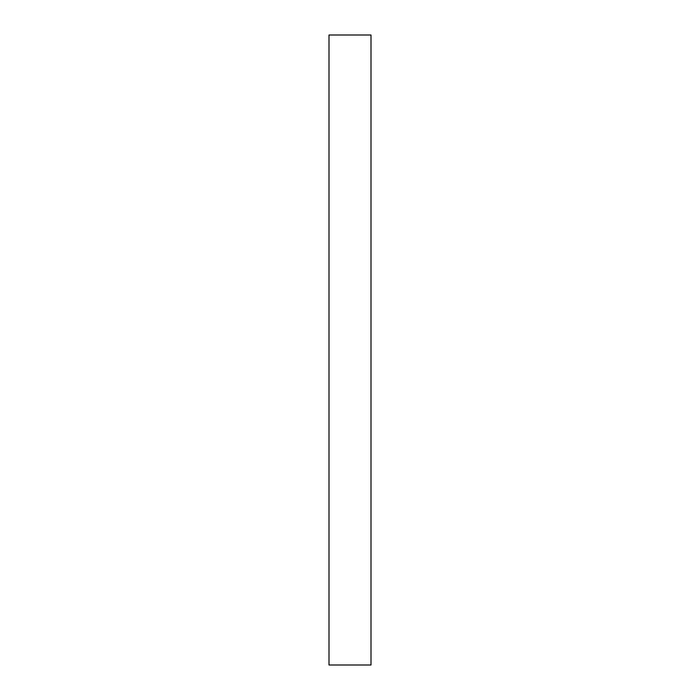 <?xml version="1.0" encoding="UTF-8"?>
<svg xmlns="http://www.w3.org/2000/svg" width="700" height="700" viewBox="0 0 700 700"><rect width="100%" height="100%" fill="white"/><g stroke="black" fill="none" stroke-linecap="round" stroke-linejoin="round"><path stroke-width="1.05" d="M329 35L329 665L371 665L371 35L329 35"/></g></svg>
